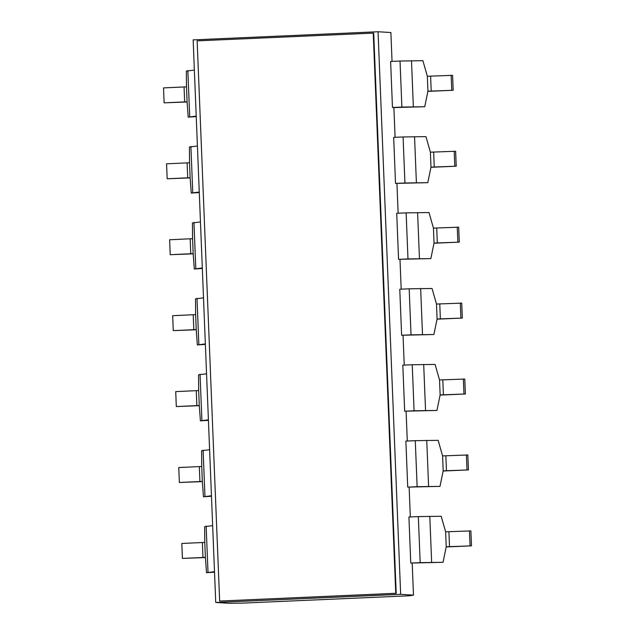 <?xml version="1.0" encoding="UTF-8"?>
<svg xmlns="http://www.w3.org/2000/svg" width="635" height="635" viewBox="0 0 635 635"><rect width="100%" height="100%" fill="white"/><g stroke="black" fill="none" stroke-linecap="round" stroke-linejoin="round"><path stroke-width="0.95" d="M443.047 562.308L410.766 563.047L408.916 517.009L418.33 516.596L420.179 562.634L443.047 562.308L446.23 546.767L471.48 545.854L446.199 546.941M410.766 563.047L420.179 562.634M471.48 545.854L470.876 530.908L445.635 531.82L441.198 516.271L418.33 516.596M469.456 530.82L470.059 545.767M212.661 525.645L204.653 526.669L204.78 542.409L181.816 543.465L182.42 558.411L205.383 557.355L206.502 572.707L214.527 572.191M205.391 557.554L182.42 558.411M206.502 572.707L214.511 571.683M439.992 486.378L407.718 487.116L405.868 441.087L415.282 440.674L417.131 486.704L439.992 486.378L443.182 470.845L468.432 469.924L443.151 471.019M407.718 487.116L417.131 486.704M468.432 469.924L467.828 454.978L442.587 455.898L438.142 440.341L415.282 440.674M466.407 454.89L467.003 469.836M209.606 449.715L201.605 450.739L201.732 466.487L178.768 467.535L179.372 482.481L202.327 481.433L203.454 496.776L211.479 496.268M202.343 481.624L179.372 482.481M203.454 496.776L211.455 495.752M436.943 410.448L404.67 411.194L402.82 365.157L412.234 364.744L414.076 410.774L436.943 410.448L440.134 394.914L465.384 393.994L440.095 395.089M404.67 411.194L414.076 410.774M465.384 393.994L464.78 379.047L439.531 379.968L435.094 364.419L412.234 364.744M463.359 378.96L463.955 393.914M206.558 373.785L198.557 374.817L198.676 390.557L175.72 391.612L176.316 406.559L199.279 405.503L200.406 420.846L208.431 420.338M199.295 405.694L176.316 406.559M200.406 420.846L208.407 419.822M433.895 334.526L401.622 335.264L399.772 289.227L409.178 288.814L411.028 334.851L433.895 334.526L437.086 318.984L462.328 318.072L437.047 319.159M401.622 335.264L411.028 334.851M462.328 318.072L461.732 303.125L436.483 304.038L432.046 288.488L409.178 288.814M460.304 303.038L460.907 317.984M430.847 258.596L398.566 259.334L396.716 213.297L406.13 212.884L407.98 258.921L430.847 258.596L434.038 243.054L459.28 242.141L433.999 243.229M398.566 259.334L407.98 258.921M459.28 242.141L458.684 227.195L433.435 228.108L428.998 212.558L406.13 212.884M457.256 227.108L457.859 242.054M427.8 182.666L395.518 183.404L393.668 137.374L403.082 136.954L404.932 182.991L427.8 182.666L430.982 167.124L456.232 166.211L430.951 167.299M395.518 183.404L404.932 182.991M456.232 166.211L455.628 151.265L430.387 152.178L425.95 136.628L403.082 136.954M454.208 151.178L454.811 166.124M203.51 297.863L195.501 298.887L195.628 314.627L172.672 315.682L173.268 330.629L196.231 329.573L197.35 344.924L205.383 344.408M196.247 329.763L173.268 330.629M197.35 344.924L205.359 343.892M200.462 221.933L192.453 222.956L192.58 238.697L169.616 239.752L170.22 254.698L193.183 253.643L194.302 268.994L202.327 268.478M193.191 253.841L170.22 254.698M194.302 268.994L202.311 267.97M197.414 146.002L189.405 147.026L189.532 162.766L166.568 163.822L167.172 178.768L190.135 177.713L191.254 193.064L199.279 192.548M190.143 177.911L167.172 178.768M191.254 193.064L199.263 192.04M400.653 594.336L413.48 595.122L409.234 595.789L241.935 603.139L228.568 603.25L215.741 602.464L193.151 39.878L378.055 31.75L400.653 594.336L215.741 602.464M392.041 61.381L390.882 32.536L378.055 31.75M410.337 516.953L409.138 487.204M407.289 441.023L406.09 411.282M404.241 365.093L403.042 335.351M401.185 289.163L399.994 259.421M398.137 213.233L396.946 183.491M395.089 137.311L393.89 107.561L392.47 107.474L390.62 61.444L400.034 61.031L401.884 107.061L424.744 106.736L427.934 91.202L453.184 90.281L427.903 91.376M413.48 595.122L412.194 563.134M373.245 33.115L373.705 33.139L396.2 593.336L219.647 601.051L395.748 593.304L373.245 33.115L197.144 40.854L219.647 601.051M187.095 101.981L164.124 102.838L187.079 101.79L188.206 117.134L196.207 116.11M194.358 70.072L186.357 71.104L186.484 86.844L163.52 87.892L164.124 102.838M196.231 116.626L188.206 117.134M453.184 90.281L452.58 75.335L427.339 76.256L422.894 60.698L400.034 61.031M451.16 75.247L451.755 90.194M424.744 106.736L393.89 107.561M392.47 107.474L401.884 107.061M395.748 593.304L396.2 593.336M448.905 531.725L449.509 546.672M445.635 531.82L446.23 546.767M429.8 516.255L431.641 562.285M202.962 557.506L202.367 542.56M205.383 557.355L204.78 542.409M207.994 572.119L206.145 526.09M445.857 455.795L446.461 470.741M442.587 455.898L443.182 470.845M426.744 440.325L428.593 486.362M199.914 481.584L199.311 466.638M202.327 481.433L201.732 466.487M204.946 496.189L203.097 450.159M442.809 379.865L443.413 394.811M439.531 379.968L440.134 394.914M423.696 364.395L425.545 410.432M196.866 405.654L196.263 390.708M199.279 405.503L198.676 390.557M201.89 420.267L200.041 374.229M439.761 303.935L440.365 318.889M436.483 304.038L437.086 318.984M420.648 288.465L422.497 334.502M436.713 228.013L437.309 242.959M433.435 228.108L434.038 243.054M417.6 212.542L419.449 258.572M433.657 152.082L434.261 167.029M430.387 152.178L430.982 167.124M414.552 136.612L416.393 182.65M193.818 329.724L193.215 314.777M196.231 329.573L195.628 314.627M198.842 344.337L196.993 298.299M190.762 253.794L190.167 238.847M193.183 253.643L192.58 238.697M195.794 268.407L193.945 222.369M187.714 177.863L187.119 162.917M190.135 177.713L189.532 162.766M192.746 192.476L190.897 146.447M189.698 116.546L187.849 70.517M184.666 101.941L184.063 86.995M187.079 101.79L186.484 86.844M411.496 60.682L413.345 106.72M430.609 76.152L431.213 91.099M427.339 76.256L427.934 91.202"/></g></svg>
